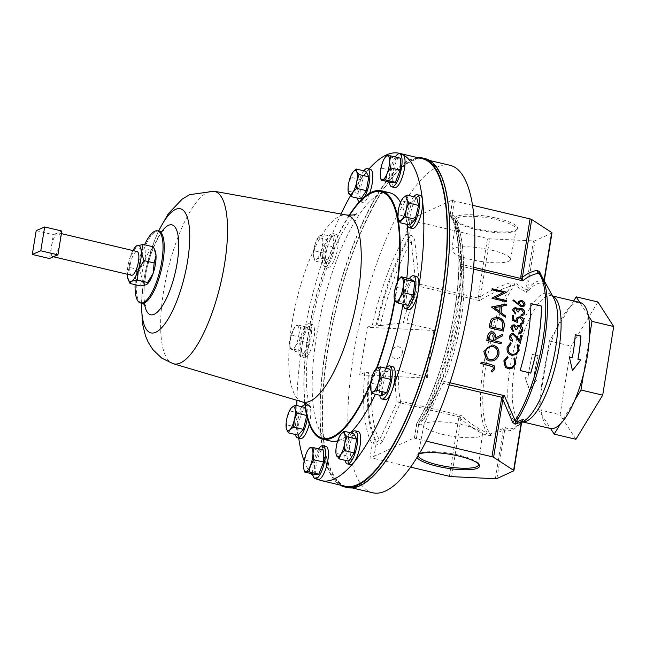 <?xml version="1.0" encoding="UTF-8"?>
<svg xmlns="http://www.w3.org/2000/svg" width="646" height="646" viewBox="0 0 646 646"><rect width="100%" height="100%" fill="white"/><g stroke="black" fill="none" stroke-linecap="round" stroke-linejoin="round"><path stroke-width="0.48" stroke-dasharray="3.23 2.42" d="M478.363 463.804A30.596 6.807 -170.9 0 0 477.967 463.158A30.596 6.807 -170.9 0 0 458.854 455.131A30.596 6.807 -170.9 0 0 419.133 453.734A30.596 6.807 -170.9 0 0 418.099 455.099A30.596 6.807 -170.9 0 0 418.091 455.608M442.93 434.435A29.659 6.597 -170.9 0 0 482.441 434.378A29.659 6.597 -170.9 0 0 463.376 425.028A29.659 6.597 -170.9 0 0 423.873 424.995A29.659 6.597 -170.9 0 0 442.93 434.435M496.564 219.688A30.596 6.807 9.1 0 1 516.227 229.435A30.596 6.807 9.1 0 1 515.185 230.792A30.596 6.807 9.1 0 1 475.472 229.403A30.596 6.807 9.1 0 1 456.359 221.368A30.596 6.807 9.1 0 1 455.793 219.753A30.596 6.807 9.1 0 1 496.564 219.688M491.396 250.091A29.659 6.597 9.1 0 1 510.453 259.53A29.659 6.597 9.1 0 1 470.95 259.498A29.659 6.597 9.1 0 1 451.885 250.147A29.659 6.597 9.1 0 1 491.396 250.091M497.186 218.308A31.832 7.082 9.1 0 1 516.558 229.855A31.832 7.082 9.1 0 1 475.238 228.409A31.832 7.082 9.1 0 1 455.349 220.052A31.832 7.082 9.1 0 1 465.839 214.795A31.832 7.082 9.1 0 1 497.186 218.308M392.736 366.621A16.998 5.225 -76.7 0 0 383.894 381.31A16.998 5.225 -76.7 0 0 384.515 399.551A16.998 5.225 -76.7 0 0 384.903 399.696M386.114 368.252A16.998 5.225 -76.7 0 0 379.711 395.263M131.477 275.261A12.177 3.747 103.3 0 1 130.104 265.223A12.177 3.747 103.3 0 1 137.097 251.552M59.82 242.961A12.177 3.747 -76.7 0 0 58.447 232.923A12.177 3.747 -76.7 0 0 51.462 246.586A12.177 3.747 -76.7 0 0 52.835 256.632A12.177 3.747 -76.7 0 0 59.82 242.961M538.207 355.768A64.479 19.816 103.3 0 0 533.644 379.573L536.414 380.316L529.639 390.249L524.98 377.603L527.839 378.281A64.721 19.897 103.3 0 1 528.686 372.395A64.721 19.897 103.3 0 1 532.417 354.379L538.207 355.768L532.417 354.379M533.556 379.638A64.721 19.897 103.3 0 1 534.404 373.751A64.721 19.897 103.3 0 1 538.134 355.736M573.664 300.979L549.391 340.959L546.879 356.64A64.721 19.897 -76.7 0 0 542.874 375.754A64.721 19.897 -76.7 0 0 540.904 393.923A64.721 19.897 -76.7 0 0 542.002 415.217A64.721 19.897 -76.7 0 0 550.263 428.468M522.089 420.829A74.726 22.965 103.3 0 1 516.073 426.53A74.726 22.965 103.3 0 1 505.366 427.555L490.492 433.862L487.415 433.127A2.964 1.445 115.6 0 0 485.308 435.081L490.613 435.493L503.145 430.276A2.964 0.662 -170.9 0 0 504.671 430.131L505.366 427.555L503.226 430.091A2.964 0.84 -172.2 0 0 504.72 429.816A76.826 23.611 -76.7 0 0 521.516 422.08A2.964 0.476 -169.7 0 0 521.685 421.967M539.539 273.121A2.964 2.091 -26.1 0 0 539.563 273.177A2.964 2.091 -26.1 0 0 539.685 273.379L538.885 273.185M575.215 334.806L575.126 334.79A64.479 19.816 103.3 0 1 573.228 351.9A64.479 19.816 103.3 0 1 572.178 357.86M493.601 319.31L497.913 318.744C500.432 319.334 501.999 320.9 502.612 323.452L502.37 327.732A86.217 26.502 103.3 0 1 502.112 329.436M489.62 324.688L489.539 324.736A86.217 26.502 103.3 0 1 489.216 326.771A86.217 26.502 103.3 0 1 489.062 327.724L503.363 331.107A86.217 26.502 103.3 0 0 503.371 331.059M489.539 324.736L490.718 320.198L492.333 318.292M530.875 303.709L530.778 303.693A86.217 26.502 103.3 0 1 527.943 335.944A86.217 26.502 103.3 0 1 520.07 370.513L520.135 370.578M402.321 352.926A6.177 5.386 -57 0 0 397.726 346.716A6.177 5.386 -57 0 0 391.226 352.401A6.177 5.386 -57 0 0 395.82 358.611A6.177 5.386 -57 0 0 402.321 352.926M443.947 296.336A168.235 51.712 103.3 0 1 347.177 486.729A168.235 51.712 103.3 0 1 327.966 349.712A168.235 51.712 103.3 0 1 424.737 159.32A168.235 51.712 103.3 0 1 443.947 296.336M372.564 492.745A168.235 51.712 103.3 0 1 353.354 355.728A168.235 51.712 103.3 0 1 450.133 165.336M417.526 157.616A169.034 51.955 -76.7 0 0 336.308 297.701A169.034 51.955 -76.7 0 0 339.966 485.025M424.923 158.545A169.034 51.955 -76.7 0 0 338.593 298.242A169.034 51.955 -76.7 0 0 346.991 487.512M309.313 423.986A16.998 5.225 -76.7 0 0 308.344 405.454A16.998 5.225 -76.7 0 0 301.23 414.562A16.998 5.225 -76.7 0 0 298.048 432.594A168.235 51.712 -76.7 0 0 298.307 434.879A168.235 51.712 -76.7 0 0 298.727 438.109M307.415 417.905A16.998 5.225 -76.7 0 0 305.372 404.751A16.998 5.225 -76.7 0 0 304.977 404.711M301.973 406.762A16.998 5.225 -76.7 0 0 298.25 413.852A16.998 5.225 -76.7 0 0 295.4 434.508M420.166 195.383A16.998 5.225 -76.7 0 0 413.044 204.483A16.998 5.225 -76.7 0 0 412.326 228.458M413.795 196.683A16.998 5.225 -76.7 0 0 410.073 203.781A16.998 5.225 -76.7 0 0 407.222 224.437M416.412 276.415A16.998 5.225 -76.7 0 0 413.174 278.224A16.998 5.225 -76.7 0 0 406.536 296.288A16.998 5.225 -76.7 0 0 408.579 309.491M409.338 278.684A16.998 5.225 -76.7 0 0 403.274 304.29M341.023 214.012A168.235 51.712 -76.7 0 0 329.218 241.903A168.235 51.712 -76.7 0 0 328.12 244.818A168.235 51.712 -76.7 0 0 302.603 342.033A16.998 5.225 -76.7 0 0 302.094 345.255A16.998 5.225 -76.7 0 0 304.258 357.496A16.998 5.225 -76.7 0 0 307.496 355.688A16.998 5.225 -76.7 0 0 314.134 337.624A16.998 5.225 -76.7 0 0 312.099 324.421A16.998 5.225 -76.7 0 0 308.861 326.23A16.998 5.225 -76.7 0 0 302.603 342.033A168.235 51.712 -76.7 0 0 302.344 343.648A168.235 51.712 -76.7 0 0 302.094 345.255A168.235 51.712 -76.7 0 0 296.894 400.294M304.524 354.985A16.998 5.225 -76.7 0 0 311.162 336.921A16.998 5.225 -76.7 0 0 309.119 323.719A16.998 5.225 -76.7 0 0 305.889 325.527A16.998 5.225 -76.7 0 0 299.251 343.591A16.998 5.225 -76.7 0 0 301.286 356.794A16.998 5.225 -76.7 0 0 304.524 354.985M327.554 267.153A16.998 5.225 -76.7 0 0 327.934 267.299A16.998 5.225 -76.7 0 0 336.784 252.61A16.998 5.225 -76.7 0 0 336.154 234.361A16.998 5.225 -76.7 0 0 335.775 234.223A16.998 5.225 -76.7 0 0 329.218 241.903A16.998 5.225 -76.7 0 0 328.12 244.818A16.998 5.225 -76.7 0 0 327.554 267.153M324.575 266.451A16.998 5.225 -76.7 0 0 324.962 266.596A16.998 5.225 -76.7 0 0 333.804 251.9A16.998 5.225 -76.7 0 0 333.183 233.658A16.998 5.225 -76.7 0 0 332.795 233.513A16.998 5.225 -76.7 0 0 323.953 248.201A16.998 5.225 -76.7 0 0 324.575 266.451M403.395 154.935A168.235 51.712 -76.7 0 0 402.458 154.451A168.235 51.712 -76.7 0 0 402.442 154.442A16.998 5.225 -76.7 0 0 392.784 173.701A16.998 5.225 -76.7 0 0 394.722 187.542M395.328 156.97A16.998 5.225 -76.7 0 0 389.813 172.999A16.998 5.225 -76.7 0 0 389.385 182.067M325.947 446.37A16.998 5.225 -76.7 0 0 316.169 465.605A16.998 5.225 -76.7 0 0 317.275 478.977A168.235 51.712 -76.7 0 0 318.22 479.469M318.72 448.873A16.998 5.225 -76.7 0 0 313.197 464.902A16.998 5.225 -76.7 0 0 312.769 473.97M368.979 168.986A168.235 51.712 -76.7 0 0 367.711 170.439A168.235 51.712 -76.7 0 0 366.46 171.933A16.998 5.225 -76.7 0 0 360.129 197.644A16.998 5.225 -76.7 0 0 362.487 202.384A16.998 5.225 -76.7 0 0 369.633 193.202M363.787 170.819A16.998 5.225 -76.7 0 0 357.157 196.933A16.998 5.225 -76.7 0 0 357.327 198.096M362.487 202.384L359.515 201.673A16.998 5.225 -76.7 0 0 364.893 196.537M358.183 431.536A16.998 5.225 -76.7 0 0 350.851 441.226A16.998 5.225 -76.7 0 0 347.984 459.871A16.998 5.225 -76.7 0 0 350.35 464.611M351.642 433.054A16.998 5.225 -76.7 0 0 345.012 459.169A16.998 5.225 -76.7 0 0 345.182 460.323M397.912 281.042A127.593 39.22 103.3 0 1 395.974 294.738A127.593 39.22 103.3 0 1 394.916 301.036M377.062 367.978A127.593 39.22 103.3 0 1 370.521 384.467M304.759 402.805A127.593 39.22 103.3 0 1 308.013 335.226A127.593 39.22 103.3 0 1 349.179 215.296M135.103 284.684A37.056 11.394 103.3 0 1 136.29 272.79A37.056 11.394 103.3 0 1 144.567 244.761M406.819 278.087A127.593 39.22 103.3 0 1 404.323 296.716A127.593 39.22 103.3 0 1 403.039 304.234M386.025 368.228A127.593 39.22 103.3 0 1 375.366 394.238M350.39 432.755A127.593 39.22 103.3 0 1 337.705 440.887M330.922 441.121A127.593 39.22 103.3 0 1 316.354 337.196A127.593 39.22 103.3 0 1 389.748 192.799M344.891 486.188A168.235 51.712 103.3 0 1 325.681 349.171A168.235 51.712 103.3 0 1 422.452 158.779M418.067 291.879A168.235 51.712 -76.7 0 0 418.325 290.272A168.235 51.712 -76.7 0 0 418.584 288.665M391.46 392.017A168.235 51.712 -76.7 0 0 392.55 389.102M352.958 463.481A168.235 51.712 -76.7 0 0 354.21 461.979M304.161 460.929A168.235 51.712 -76.7 0 0 311.041 473.558M313.092 475.803A168.235 51.712 -76.7 0 0 317.275 478.977A16.998 5.225 -76.7 0 0 318.115 479.445M296.813 405.535A168.235 51.712 -76.7 0 0 298.048 432.594A16.998 5.225 -76.7 0 0 298.307 434.879A16.998 5.225 -76.7 0 0 300.511 438.537M400.528 202.424A127.593 39.22 103.3 0 1 406.964 224.372M370.328 169.3A16.998 5.225 -76.7 0 0 367.711 170.439A16.998 5.225 -76.7 0 0 366.46 171.933A168.235 51.712 -76.7 0 0 350.423 195.819M147.062 284.208A18.524 5.693 103.3 0 1 146.206 284.741A18.524 5.693 103.3 0 1 142.104 278.369A18.524 5.693 103.3 0 1 144.962 260.532A18.524 5.693 103.3 0 1 151.923 249.073A18.524 5.693 103.3 0 1 155.097 250.688M422.629 201.326A168.235 51.712 -76.7 0 0 422.363 199.033M340.878 434.306L336.38 446.192L336.162 454.526M348.856 461.196L345.917 455.656L348.347 441.832L338.625 439.522M345.917 455.656L336.186 453.347M348.347 441.832L353.733 433.547M353.023 172.078L348.525 183.965L348.307 192.29M360.993 198.96L358.054 193.42L360.492 179.596L365.87 171.311M360.492 179.596L350.762 177.295M358.054 193.42L348.323 191.119M314.263 474.317L314.537 462.334L319.326 450.222L309.604 447.912L306.18 453.726L303.644 465.782L304.04 469.941M314.537 462.334L304.807 460.033M319.326 450.222L323.848 450.084M390.878 182.422L391.145 170.431L395.941 158.318L386.211 156.009L382.795 161.831L380.26 173.879L380.647 178.038M395.941 158.318L400.463 158.189M391.145 170.431L381.423 168.13M321.07 251.124A12.355 3.795 103.3 0 1 316.459 259.272A12.355 3.795 103.3 0 1 313.698 256.979A12.355 3.795 103.3 0 1 313.52 255.655L314.965 261.024L316.459 259.272L319.996 258.004L321.07 251.124L324.179 244.729L322.734 239.359A12.355 3.795 103.3 0 1 321.07 251.124M319.794 235.742A12.355 3.795 103.3 0 1 322.734 239.359L323.331 234.474L319.794 235.742L318.753 236.63L315.191 243.889A12.355 3.795 103.3 0 1 318.421 237.058A12.355 3.795 103.3 0 1 319.794 235.742M315.191 243.889A12.355 3.795 -76.7 0 0 313.52 255.655L315.191 243.889M333.909 247.03L329.726 260.306L324.696 263.326L323.848 253.079L328.031 239.803L333.061 236.783L333.909 247.03L324.179 244.729M333.061 236.783L323.331 234.474M328.031 239.803L318.3 237.494M323.848 253.079L314.118 250.769M324.696 263.326L314.965 261.024M329.726 260.306L319.996 258.004M298.961 333.877A12.355 3.795 103.3 0 1 295.666 345.691A12.355 3.795 103.3 0 1 291.16 349.518L294.091 351.141L295.666 345.691L299.292 340.717L298.961 333.877L300.673 327.522L297.749 325.899A12.355 3.795 103.3 0 1 298.961 333.877M293.244 329.726A12.355 3.795 103.3 0 1 294.746 327.256A12.355 3.795 103.3 0 1 297.749 325.899L296.861 324.76L293.244 329.726L289.949 341.54A12.355 3.795 103.3 0 1 293.244 329.726M300.002 350.681L301.391 337.495L306.592 327.062L310.403 329.831L309.022 343.018L303.814 353.451L300.002 350.681L290.272 348.38L289.949 341.54A12.355 3.795 -76.7 0 0 290.03 347.185A12.355 3.795 -76.7 0 0 291.16 349.518L290.03 347.185M310.403 329.831L300.673 327.522M306.592 327.062L296.861 324.76M301.391 337.495L291.661 335.185M303.814 353.451L294.091 351.141M309.022 343.018L299.292 340.717M399.212 279.064L397.556 281.721L394.262 293.534L394.601 300.495M408.135 305.445L404.323 302.675L394.593 300.374M404.323 302.675L405.704 289.489L410.904 279.056M405.704 289.489L395.974 287.179M403.249 197.708L398.897 207.519L398.098 218.154M409.887 225.066L407.949 216.991L411.332 203.143L416.654 197.361M411.332 203.143L401.61 200.841M407.949 216.991L398.227 214.69M291.427 407.779L287.074 417.599L286.348 428.556M298.064 435.146L296.134 427.071L299.518 413.214L304.839 407.44M299.518 413.214L289.788 410.913M296.134 427.071L286.404 424.761M588.361 315.757L579.785 302.441A64.721 19.897 -76.7 0 0 570.055 306.915A64.721 19.897 -76.7 0 0 555.512 330.873A64.721 19.897 -76.7 0 0 546.879 356.64L538.393 409.612L550.578 428.532M597.905 301.981L571.121 346.103L560.122 414.756L575.917 439.288M549.391 340.959L571.121 346.103M538.393 409.612L560.122 414.756M583.483 374.333L589.459 337.05M560.308 424.059L574.851 400.092M419.036 454.017A31.832 7.082 -170.9 0 0 417.768 454.671A31.832 7.082 -170.9 0 0 416.969 457.433M410.549 467.115L373.759 458.402A2.964 0.662 -170.9 0 0 369.988 458.216L414.611 437.681A2.964 0.662 -170.9 0 0 414.433 437.867A2.964 0.662 -170.9 0 0 416.339 438.804L426.15 441.129M472.573 205.283L454.429 200.987A2.964 0.662 9.1 0 1 452.523 200.05A2.964 0.662 9.1 0 1 452.701 199.864L408.086 220.399A2.964 0.662 9.1 0 1 411.849 220.585L487.472 238.495L478.21 296.296L478.218 298.064L479.615 300.632L480.099 297.725L478.218 298.064L419.472 284.151L414.837 240.692L411.284 241.297L416.016 284.563A2.964 0.42 -4.4 0 1 419.472 284.151A2.964 0.912 -76.7 0 1 418.874 286.251L479.615 300.632C489.079 294.56 499.536 289.699 510.97 286.033L514.329 285.048L526.958 292.727L535.001 240.764A2.964 0.662 9.1 0 1 533.475 240.91L489.708 238.818A2.964 0.662 9.1 0 1 487.472 238.495M551.975 232.859A2.964 0.662 9.1 0 1 551.789 233.045L535.001 240.764M451.619 476.635L460.873 418.834A2.964 0.662 -170.9 0 1 458.636 418.519L459.185 416.88A2.964 0.937 -150.3 0 0 460.873 417.768L461.22 415.507L459.185 416.88L400.447 402.959A2.964 0.912 -76.7 0 0 400.48 401.118A2.964 2.374 167.9 0 0 397.201 402.03A2.964 0.864 -156.9 0 1 400.447 402.959L382.731 441.121C381.487 443.584 379.533 444.642 376.868 444.295A2.964 0.912 -76.7 0 0 376.763 442.074L375.94 441.88A123.523 37.969 103.3 0 1 368.567 372.669L364.78 372.5L359.669 374.85L426.255 378.039L427.499 377.466A86.467 26.575 103.3 0 1 430.066 354.25A86.467 26.575 103.3 0 1 435.121 329.904L406.495 323.121A86.467 26.575 103.3 0 1 418.874 286.251A2.964 1.413 23.4 0 1 416.016 284.563A88.413 27.18 -76.7 0 0 403.217 322.83L406.495 323.121M426.255 378.039L433.878 330.469L435.121 329.904M372.395 324.938L380.276 325.6A121.569 37.371 103.3 0 1 411.284 241.297L409.491 237.752A2.964 0.912 -76.7 0 0 410.38 235.071L409.556 234.878A2.964 0.662 -170.9 0 0 405.793 234.7A126.487 38.881 -76.7 0 0 372.395 324.938L367.291 327.288L433.878 330.469M380.276 325.6L403.217 322.83M427.499 377.466L398.881 370.683L395.594 370.392A88.413 27.18 -76.7 0 0 397.201 402.03L379.452 440.071A121.569 37.371 103.3 0 1 372.653 373.162L395.594 370.392M372.653 373.162L369.391 372.871A123.523 37.969 -76.7 0 0 376.763 442.074L379.452 440.071A2.964 0.896 -153.8 0 1 382.731 441.121M368.567 372.669L369.391 372.871M521.564 422.734L516.073 426.53L522.557 420.126L521.459 422.403A2.964 0.662 -170.9 0 0 521.645 422.226M503.226 430.091L495.385 478.726M485.308 435.081C476.037 430.616 467.89 425.205 460.873 418.834L460.873 417.768M533.475 240.91L525.739 289.553A2.964 0.476 -169.7 0 0 527.184 289.545A76.826 23.611 -76.7 0 1 543.98 281.809L544.941 284.45L543.948 281.171A2.964 0.84 7.8 0 1 544.174 281.567L544.174 281.567A2.964 0.84 7.8 0 1 543.98 281.809L544.029 281.495A2.964 0.662 9.1 0 0 544.215 281.309L544.287 280.865M525.739 289.553L526.958 292.727A74.726 22.965 103.3 0 1 544.941 284.45L539.685 273.379A85.595 26.308 103.3 0 1 542.034 276.754M398.881 370.683A86.467 26.575 103.3 0 0 400.48 401.118L461.22 415.507C468.592 422.468 477.329 428.338 487.415 433.127A86.467 26.575 103.3 0 1 483.345 366.871A86.467 26.575 103.3 0 1 510.97 286.033A2.964 0.985 71.6 0 1 509.678 282.94L515.032 283.037L525.715 289.36A2.964 0.662 -170.9 0 0 527.241 289.222M480.099 297.725L480.454 296.611A2.964 0.662 9.1 0 1 478.21 296.296M543.948 281.171L543.948 280.97A2.964 0.662 9.1 0 1 544.215 281.309L544.538 283.683L539.523 273.096M410.38 235.071C412.964 235.976 414.449 237.849 414.837 240.692M473.478 269.107L462.019 266.394A2.964 2.374 -12.1 0 1 460.178 264.707A2.964 2.964 0 0 1 460.122 264.311L455.495 221.005L457.416 221.094L462.052 264.553A2.964 0.42 -4.4 0 1 460.122 264.311A2.964 0.42 -4.4 0 1 460.138 264.262L455.543 220.932A121.569 37.371 103.3 0 1 462.681 283.626A121.569 37.371 103.3 0 1 436.849 392.663A121.569 37.371 103.3 0 1 423.703 419.706L441.315 381.738A2.964 2.964 0 0 1 441.323 381.713L442.744 378.354A88.413 27.18 -76.7 0 1 441.323 381.729A2.964 0.864 -156.9 0 0 441.315 381.738L441.315 381.738A2.964 0.864 -156.9 0 0 443.019 383.369L425.31 421.531A2.964 0.896 -153.8 0 1 423.671 419.747L423.671 419.747A2.964 0.896 -153.8 0 1 423.703 419.706L441.323 381.729A2.964 1.413 -156.6 0 1 441.323 381.713A2.964 1.413 -156.6 0 1 443.616 381.269A2.964 0.912 -76.7 0 0 443.019 383.369L449.285 384.846M423.703 419.706L420.344 422.024A123.523 37.969 -76.7 0 0 457.497 310.29A123.523 37.969 -76.7 0 0 453.064 217.702L454.905 219.22L455.495 221.005L454.905 219.22C462.229 232.512 464.821 253.983 462.681 283.626L461.535 299.058A88.413 27.18 -76.7 0 0 460.138 264.262A2.964 2.374 -12.1 0 0 460.178 264.707C462.084 273.678 462.536 285.128 461.535 299.058A88.413 27.18 -76.7 0 1 459.144 319.124A88.413 27.18 -76.7 0 1 442.744 378.354L436.849 392.663L423.534 420.005M457.416 221.094C457.021 218.243 455.535 216.37 452.959 215.481A2.964 0.912 -76.7 0 0 453.064 217.702L452.24 217.508A123.523 37.969 103.3 0 1 456.674 310.096A123.523 37.969 103.3 0 1 419.52 421.83L420.344 422.024A2.964 0.912 -76.7 0 0 419.448 424.705C422.121 425.044 424.075 423.986 425.31 421.531M505.325 367.227L503.767 360.839L507.546 356.285M506.214 366.46L508.297 367.534C511.446 367.937 513.562 366.565 514.62 363.407L513.836 358.716L514.83 357.973M511.535 355.235C507.942 353.992 506.464 351.367 507.094 347.37L510.606 342.719M511.584 354.105L511.874 354.178C515.015 354.573 517.042 353.152 517.947 349.938L516.953 345.19L517.906 344.399M520.232 343.422A86.217 26.502 103.3 0 1 520.208 343.527L516.34 337.761L513.223 334.676L512.012 334.741M520.498 335.129A86.217 26.502 103.3 0 1 519.521 340.684M512.464 341.177L512.383 341.185A86.217 26.502 103.3 0 1 512.383 341.185C510.106 340.442 509.072 338.835 509.298 336.38L511.398 333.691M516.719 329.605L515.46 329.379L514.006 325.931L512.884 326.125M520.313 332.222L521.556 330.179L519.545 326.626L518.052 326.86M519.013 332.504L518.932 332.553A86.217 26.502 103.3 0 1 518.762 333.611L520.975 333.199M516.324 326.803L517.196 325.923M513.126 331.721A86.217 26.502 103.3 0 1 513.118 331.802L510.711 327.595L512.181 325.196M512.52 315.474L512.44 315.45A86.217 26.502 103.3 0 1 511.971 320.109L512.06 320.036M517.527 322.515L511.971 320.109M521.79 323.04L522.654 321.409L520.038 317.84L518.003 318.268M520.41 323.38L520.321 323.444A86.217 26.502 103.3 0 1 520.2 324.486L520.288 324.421M522.816 323.767L520.2 324.486M516.17 320.909L516.089 319.512L517.123 317.412M518.617 312.018L517.349 311.84L515.645 308.61L514.192 309.087M522.654 314.368L523.405 312.68L521.136 309.353L519.231 309.918M521.104 314.764L521.015 314.86A86.217 26.502 103.3 0 1 520.934 315.854L523.858 314.885M517.987 309.458L518.334 308.998M515.258 313.94A86.217 26.502 103.3 0 1 515.25 314.077L512.553 310.104L513.32 308.263M523.397 305.372L523.753 304.274L521.597 301.391M521.508 301.52L519.537 302.166M524.512 305.97L521.354 306.931L512.916 300.656L513.538 300.099M518.124 303.903L518.544 301.319M480.81 363.407L480.737 363.391A86.217 26.502 103.3 0 0 481.133 362.091L490.782 364.376L494.238 365.854M491.154 370.965L493.318 368.511L492.938 366.734M487.447 358.53L489.652 359.539M489.587 359.491C493.407 359.983 495.983 358.312 497.299 354.484C498.018 350.447 496.524 347.79 492.833 346.506L492.906 346.514M486.333 359.451L483.725 351.343L492.139 344.988M493.189 340.515L493.77 337.769C494.456 335.654 493.899 334.135 492.09 333.215L492.171 333.191M492.09 333.215L491.065 333.223M501.054 343.769L500.973 343.769A86.217 26.502 103.3 0 1 500.973 343.769L486.672 340.385A86.217 26.502 103.3 0 0 487.302 337.382L488.158 334.03L490.484 331.874M502.927 334.135L502.846 334.168A86.217 26.502 103.3 0 1 502.838 334.184L495.216 338.1M494.335 307.811L500.052 306.592M499.964 306.697A86.217 26.502 103.3 0 1 499.592 311.622M505.253 317.138A86.217 26.502 103.3 0 1 505.237 317.275L491.541 307.23M506.157 305.405A86.217 26.502 103.3 0 1 506.157 305.493L501.466 306.398M506.294 301.698A86.217 26.502 103.3 0 1 506.294 301.844L491.994 298.452A86.217 26.502 103.3 0 0 492.002 298.21L492.09 298.161M506.262 292.396A86.217 26.502 103.3 0 1 506.27 292.501L495.094 298.016M491.961 288.867A86.217 26.502 103.3 0 1 492.002 289.941L503.25 292.606M572.445 370.546L569.409 357.206M533.644 379.573L536.503 380.252L529.728 390.144L525.069 377.547L527.927 378.225A64.479 19.816 103.3 0 1 532.482 354.412M515.032 283.037A2.964 1.454 119.7 0 0 514.329 285.048A85.595 26.308 103.3 0 0 485.582 367.194A85.595 26.308 103.3 0 0 490.492 433.862A2.964 0.912 68.2 0 0 490.613 435.493M509.678 282.94C499.132 286.453 489.385 291.015 480.454 296.611L489.708 238.818M541.703 276.165L544.037 280.421M359.669 374.85L367.291 327.288M61.83 231.026L53.352 234.708L49.459 258.521M36.192 230.638L53.352 234.708M132.915 250.567A18.524 5.693 -76.7 0 0 130.185 257.035A18.524 5.693 -76.7 0 0 127.302 274.267M136.282 246.11L135.741 247.806L145.948 250.228L144.962 260.532L139.399 269.762L142.104 278.369L140.23 285.895M135.741 247.806L130.185 257.035L129.2 267.339L139.399 269.762M129.2 267.339L127.327 274.873L129.111 281.575M153.32 246.829L151.923 249.073L145.948 250.228M381.665 395.723L380.817 385.476L385 372.201L390.031 369.181M375.714 369.036L372.153 376.287L370.683 389.441M385 372.201L375.269 369.892M380.817 385.476L371.087 383.167M522.808 421.87A64.721 19.897 103.3 0 1 521.766 421.717A64.721 19.897 103.3 0 1 514.377 369.003A64.721 19.897 103.3 0 1 551.611 295.755A64.721 19.897 103.3 0 1 552.605 296.086M473.631 267.299L462.052 264.553A2.964 0.912 -76.7 0 0 462.019 266.394A86.467 26.575 103.3 0 1 461.05 320.045A86.467 26.575 103.3 0 1 443.616 381.269L449.963 382.771M522.711 421.943L521.766 421.717L524.73 420.538A66.457 20.43 103.3 0 1 509.896 368.357A66.457 20.43 103.3 0 1 530.746 306.842A66.457 20.43 103.3 0 1 553.727 298.129L551.611 295.755L552.548 295.973M419.448 424.705L418.624 424.511A2.964 0.912 -76.7 0 1 419.52 421.83A2.964 2.019 30.8 0 0 417.098 422.516A2.964 2.019 30.8 0 0 416.904 423.388A126.487 38.881 -76.7 0 0 454.945 308.974A126.487 38.881 -76.7 0 0 450.415 214.165A2.964 2.697 148.6 0 0 452.24 217.508A2.964 0.912 -76.7 0 1 452.135 215.28L452.959 215.481M397.379 282.092A126.729 38.954 103.3 0 1 395.562 294.851A126.729 38.954 103.3 0 1 394.609 300.511M376.505 368.301A126.729 38.954 103.3 0 1 370.667 383.054M305.049 402.942A126.729 38.954 103.3 0 1 308.19 335.056A126.729 38.954 103.3 0 1 349.494 215.312M302.368 401.917A96.044 29.522 103.3 0 1 291.887 323.824A96.044 29.522 103.3 0 1 346.644 215.021M305.09 402.959A126.64 38.922 103.3 0 1 308.223 335.04A126.64 38.922 103.3 0 1 349.543 215.312M397.33 282.181A126.64 38.922 103.3 0 1 395.53 294.867A126.64 38.922 103.3 0 1 394.593 300.438M173.209 363.706A88.639 27.245 103.3 0 1 163.535 291.637A88.639 27.245 103.3 0 1 214.068 191.232M141.595 303.224A63.784 19.606 103.3 0 1 143.678 280.962A63.784 19.606 103.3 0 1 158.682 231.106M144.639 304.662A46.213 14.204 103.3 0 1 145.382 277.142A46.213 14.204 103.3 0 1 162.049 231.179M141.716 303.249A37.056 11.394 103.3 0 1 137.485 273.072A37.056 11.394 103.3 0 1 158.803 231.131M376.465 368.333A126.64 38.922 103.3 0 1 370.683 382.933M521.459 422.403L513.699 470.853M496.911 478.581L504.671 430.131M458.636 418.519L449.382 476.312M551.789 233.045L544.029 281.495M376.182 325.108A123.523 37.969 103.3 0 1 408.668 237.558L409.491 237.752A123.523 37.969 -76.7 0 0 377.006 325.301M408.086 220.399L405.793 234.7A2.964 2.019 -149.2 0 0 408.668 237.558A2.964 0.912 -76.7 0 0 409.556 234.878L411.849 220.585M364.78 372.5A126.487 38.881 -76.7 0 0 372.282 443.923A2.964 0.662 9.1 0 1 376.045 444.101L376.868 444.295M373.759 458.402L376.045 444.101A2.964 0.912 -76.7 0 0 375.94 441.88A2.964 2.697 -31.4 0 0 372.282 443.923L369.988 458.216M416.339 438.804L418.624 424.511A2.964 0.662 9.1 0 1 416.718 423.566A2.964 0.662 9.1 0 1 416.904 423.388L414.611 437.681M452.701 199.864L450.415 214.165A2.964 0.662 -170.9 0 0 450.23 214.343A2.964 0.662 -170.9 0 0 452.135 215.28L454.429 200.987M482.441 434.378L478.524 464.781M477.967 463.158L478.977 464.482M510.453 259.53L516.227 229.435M515.185 230.792L516.558 229.855M61.402 233.626L58.447 232.923M414.433 437.867L416.718 423.566A2.964 2.964 0 0 1 417.098 422.516C433.28 395.715 448.219 350.867 454.768 309.159C461.656 267.509 459.597 230.251 450.625 216.353A2.964 2.964 0 0 1 450.23 214.343L452.523 200.05M347.177 486.729L352.094 487.9M308.344 405.454L305.372 404.751M312.099 324.421L309.119 323.719M327.934 267.299L324.962 266.596M356.374 213.874C356.85 213.188 349.357 218.768 339.19 238.681C325.98 265.256 316.282 296.748 310.104 333.166C305.558 364.74 305.122 387.737 308.78 402.143L310.548 407.311M158.472 231.058L154.814 239.658L146.545 266.338L143.557 281.381L141.393 303.168M163.301 230.711C163.931 226.859 148.523 251.141 145.423 276.981C143.678 289.142 143.493 298.016 144.874 303.604L145.552 305.639M318.421 237.058L318.753 236.63M335.775 234.223L332.795 233.513M294.746 327.256L295.133 326.763M304.258 357.496L301.286 356.794M424.737 159.32L429.663 160.491M53.481 256.777L52.835 256.632M456.359 221.368L455.349 220.052M451.885 250.147L455.793 219.753M419.133 453.734L417.768 454.671M423.873 424.995L418.099 455.099"/><path stroke-width="0.97" d="M418.091 455.608A30.596 6.807 -170.9 0 0 437.762 464.837A30.596 6.807 -170.9 0 0 478.524 464.781A30.596 6.807 -170.9 0 0 478.363 463.804M416.969 457.433A31.832 7.082 -170.9 0 0 437.14 466.226A31.832 7.082 -170.9 0 0 468.487 469.731A31.832 7.082 -170.9 0 0 478.977 464.482A31.832 7.082 -170.9 0 0 459.088 456.124A31.832 7.082 -170.9 0 0 419.036 454.017M312.769 473.97A16.998 5.225 -76.7 0 0 315.135 478.743L318.115 479.445A16.998 5.225 -76.7 0 0 318.22 479.469A168.235 51.712 -76.7 0 0 321.555 480.664A168.235 51.712 -76.7 0 0 352.958 463.481A16.998 5.225 -76.7 0 0 354.21 461.979A168.235 51.712 -76.7 0 0 391.46 392.017A16.998 5.225 -76.7 0 0 392.55 389.102A16.998 5.225 -76.7 0 0 393.123 366.767A16.998 5.225 -76.7 0 0 392.736 366.621L389.764 365.911A16.998 5.225 -76.7 0 0 386.114 368.252M379.711 395.263A16.998 5.225 -76.7 0 0 381.544 398.848A16.998 5.225 -76.7 0 0 381.931 398.994A16.998 5.225 -76.7 0 0 390.773 384.305A16.998 5.225 -76.7 0 0 390.152 366.056A16.998 5.225 -76.7 0 0 389.764 365.911M61.402 233.626L137.097 251.552A12.177 3.747 103.3 0 1 138.462 261.598A12.177 3.747 103.3 0 1 131.477 275.261L53.481 256.777M522.711 421.943L550.263 428.468A64.721 19.897 -76.7 0 0 550.578 428.532A64.721 19.897 -76.7 0 0 560.308 424.059A64.721 19.897 -76.7 0 0 574.851 400.092A64.721 19.897 -76.7 0 0 583.483 374.333A64.721 19.897 -76.7 0 0 587.489 355.219A64.721 19.897 -76.7 0 0 589.459 337.05L591.97 321.361L588.361 315.757A64.721 19.897 -76.7 0 0 580.1 302.506L552.548 295.973M579.026 353.217A64.721 19.897 103.3 0 1 577.976 359.192L580.835 359.87L572.445 370.546L569.401 357.165L572.259 357.844A64.721 19.897 103.3 0 0 573.309 351.86A64.721 19.897 103.3 0 0 575.223 334.685L580.94 336.041A64.721 19.897 103.3 0 1 579.026 353.217M513.199 331.761L510.8 327.546L512.181 325.196L514.232 324.825L516.412 326.747L517.551 325.713L519.675 325.495C521.976 326.327 523.018 327.974 522.816 330.421L520.975 333.199L518.843 333.57A86.467 26.575 103.3 0 0 519.013 332.504L520.741 331.955L521.645 330.13L519.634 326.569L518.052 326.86L516.719 329.605L515.54 329.331L514.095 325.875L512.972 326.069L511.971 327.813L513.368 330.695A86.467 26.575 103.3 0 1 513.199 331.761M517.099 325.98L519.586 325.56C521.879 326.392 522.929 328.031 522.727 330.477L521.257 333.021M520.313 332.222L520.741 331.955M517.333 319.899L517.64 322.572L512.06 320.036A86.467 26.575 103.3 0 0 512.528 315.369L513.699 315.644A86.467 26.575 103.3 0 1 513.32 319.512L516.259 320.836L516.186 319.439L517.123 317.412L520.264 316.758C522.751 317.509 523.971 319.148 523.914 321.668L522.816 323.767L520.288 324.421A86.467 26.575 103.3 0 0 520.41 323.38L521.879 322.968L522.743 321.328L520.135 317.759L518.092 318.187L517.244 319.98L517.551 322.637M513.279 308.32L515.702 307.649L517.987 309.458L519.118 308.417L521.177 308.263C523.502 309.063 524.665 310.605 524.665 312.874L523.858 314.885L521.023 315.765A86.467 26.575 103.3 0 0 521.104 314.764L522.751 314.271L523.494 312.583L521.233 309.248L519.327 309.814L518.617 312.018L517.446 311.735L515.742 308.505L514.289 308.982L513.82 310.266L515.419 312.987A86.467 26.575 103.3 0 1 515.338 313.98L512.641 309.999L513.32 308.263L515.791 307.544L518.084 309.353L518.334 308.998M522.654 314.368L521.015 314.86M513.635 299.97L518.213 303.781L518.544 301.319L521.54 300.471C523.712 301.149 524.867 302.481 525.012 304.476L524.512 305.97L521.451 306.818L513.005 300.527L513.635 299.97L518.213 303.781M505.471 315.797A86.467 26.575 103.3 0 1 505.325 317.194L491.638 307.133A86.467 26.575 103.3 0 0 491.646 306.955L506.303 304.08A86.467 26.575 103.3 0 1 506.246 305.388L501.554 306.293A86.467 26.575 103.3 0 1 501.094 312.567L505.382 315.878A86.217 26.502 103.3 0 1 505.253 317.138M506.416 300.551L495.183 297.895L506.359 292.347A86.467 26.575 103.3 0 0 506.351 292.105L492.058 288.722A86.467 26.575 103.3 0 1 492.09 289.796L503.347 292.46L492.099 298.089A86.467 26.575 103.3 0 1 492.09 298.331L506.383 301.722A86.467 26.575 103.3 0 0 506.416 300.551L506.319 300.681A86.217 26.502 103.3 0 1 506.294 301.698M492.333 318.292L490.807 320.141L489.62 324.688A86.467 26.575 103.3 0 1 489.305 326.731A86.467 26.575 103.3 0 1 489.151 327.683L503.444 331.075A86.467 26.575 103.3 0 0 503.597 330.122A86.467 26.575 103.3 0 0 504.155 326.48L504.074 326.529A86.217 26.502 103.3 0 1 503.517 330.163A86.217 26.502 103.3 0 1 503.371 331.059M492.43 318.22L498.155 317.388C502.758 318.728 504.76 321.765 504.155 326.48M530.875 303.709L541.501 306.075L530.875 303.555A86.467 26.575 103.3 0 1 528.024 335.904A86.467 26.575 103.3 0 1 520.135 370.578L530.762 373.097L520.151 370.538M541.501 306.075A86.467 26.575 103.3 0 1 538.651 338.423A86.467 26.575 103.3 0 1 530.762 373.097M473.631 267.299L520.797 278.466L520.789 276.698A2.964 0.662 9.1 0 1 522.436 277.296C527.039 273.686 531.933 271.36 537.101 270.319A2.964 2.649 -101.3 0 0 538.885 273.185L539.685 273.379L538.885 273.185C533.144 274.227 527.766 276.763 522.759 280.784L520.797 278.466L522.251 278.329L522.759 280.784L473.478 269.107M410.549 467.115L449.382 476.312A2.964 0.662 -170.9 0 0 451.619 476.635L495.385 478.726A2.964 0.662 -170.9 0 0 496.911 478.581L513.699 470.853A2.964 0.662 -170.9 0 0 513.885 470.676A2.964 0.662 -170.9 0 0 513.618 470.336L493.601 457.311A2.964 0.662 -170.9 0 0 491.953 456.714L501.764 397.282L504.356 395.659L515.847 422.193L523.349 419.278L522.525 420.166M575.215 334.806L580.843 336.138A64.479 19.816 103.3 0 1 578.945 353.249A64.479 19.816 103.3 0 1 577.895 359.216L580.754 359.887L572.372 370.521M493.504 319.382L491.969 321.28L490.912 325.697A86.217 26.502 103.3 0 1 490.742 326.739L502.192 329.395A86.467 26.575 103.3 0 0 502.459 327.692L502.701 323.396C502.087 320.836 500.521 319.269 498.001 318.68L493.592 319.31L492.05 321.224L490.992 325.657A86.467 26.575 103.3 0 1 490.831 326.698L502.192 329.395M492.389 318.252L498.066 317.461C502.661 318.785 504.663 321.805 504.074 326.529M541.405 306.204A86.217 26.502 103.3 0 1 538.57 338.464A86.217 26.502 103.3 0 1 530.705 373.033M429.663 160.491L450.133 165.336A168.235 51.712 103.3 0 1 469.335 302.352A168.235 51.712 103.3 0 1 372.564 492.745L352.094 487.9M339.966 485.025A169.034 51.955 -76.7 0 0 344.706 486.971A169.034 51.955 -76.7 0 0 431.027 347.265A169.034 51.955 -76.7 0 0 422.637 158.004A169.034 51.955 -76.7 0 0 417.526 157.616M344.706 486.971L346.991 487.512A169.034 51.955 -76.7 0 0 433.321 347.806A169.034 51.955 -76.7 0 0 424.923 158.545L422.637 158.004M295.4 434.508A16.998 5.225 -76.7 0 0 297.531 437.827L300.511 438.537A16.998 5.225 -76.7 0 0 307.625 429.428A16.998 5.225 -76.7 0 0 309.313 423.986M297.531 437.827A16.998 5.225 -76.7 0 0 304.654 428.726A16.998 5.225 -76.7 0 0 307.415 417.905M304.977 404.711A16.998 5.225 -76.7 0 0 301.973 406.762M407.222 224.437A16.998 5.225 -76.7 0 0 409.354 227.755L412.326 228.458A16.998 5.225 -76.7 0 0 419.448 219.357A16.998 5.225 -76.7 0 0 422.629 201.326A16.998 5.225 -76.7 0 0 422.363 199.033A16.998 5.225 -76.7 0 0 420.166 195.383L417.195 194.68A16.998 5.225 -76.7 0 0 413.795 196.683M409.354 227.755A16.998 5.225 -76.7 0 0 416.476 218.655A16.998 5.225 -76.7 0 0 417.195 194.68M403.274 304.29A16.998 5.225 -76.7 0 0 405.599 308.788L408.579 309.491A16.998 5.225 -76.7 0 0 411.809 307.682A16.998 5.225 -76.7 0 0 418.067 291.879A16.998 5.225 -76.7 0 0 418.584 288.665A16.998 5.225 -76.7 0 0 416.412 276.415L413.44 275.713A16.998 5.225 -76.7 0 0 410.202 277.522A16.998 5.225 -76.7 0 0 409.338 278.684M405.599 308.788A16.998 5.225 -76.7 0 0 408.837 306.979A16.998 5.225 -76.7 0 0 415.475 288.915A16.998 5.225 -76.7 0 0 413.44 275.713M389.385 182.067A16.998 5.225 -76.7 0 0 391.751 186.839L394.722 187.542A16.998 5.225 -76.7 0 0 404.501 168.307A16.998 5.225 -76.7 0 0 403.395 154.935A16.998 5.225 -76.7 0 0 402.563 154.467A16.998 5.225 -76.7 0 0 402.458 154.451A168.235 51.712 -76.7 0 0 399.115 153.255A168.235 51.712 -76.7 0 0 368.979 168.986M391.751 186.839A16.998 5.225 -76.7 0 0 401.529 167.605A16.998 5.225 -76.7 0 0 399.591 153.764A16.998 5.225 -76.7 0 0 395.328 156.97M318.22 479.469A16.998 5.225 -76.7 0 0 327.885 460.21A16.998 5.225 -76.7 0 0 325.947 446.37L322.976 445.667A16.998 5.225 -76.7 0 0 318.72 448.873M315.135 478.743A16.998 5.225 -76.7 0 0 324.914 459.508A16.998 5.225 -76.7 0 0 322.976 445.667M369.633 193.202A16.998 5.225 -76.7 0 0 372.685 174.04A16.998 5.225 -76.7 0 0 370.328 169.3L367.356 168.598A16.998 5.225 -76.7 0 0 363.787 170.819M357.327 198.096A16.998 5.225 -76.7 0 0 359.515 201.673L359.515 201.673M364.893 196.537A16.998 5.225 -76.7 0 0 369.714 173.338A16.998 5.225 -76.7 0 0 367.356 168.598M354.21 461.979A16.998 5.225 -76.7 0 0 360.549 436.276A16.998 5.225 -76.7 0 0 358.183 431.536L355.211 430.834A16.998 5.225 -76.7 0 0 351.642 433.054M345.182 460.323A16.998 5.225 -76.7 0 0 347.37 463.909A16.998 5.225 -76.7 0 0 354.702 454.219A16.998 5.225 -76.7 0 0 357.569 435.574A16.998 5.225 -76.7 0 0 355.211 430.834M394.916 301.036A127.593 39.22 103.3 0 1 377.062 367.978M370.521 384.467A127.593 39.22 103.3 0 1 322.58 439.143A127.593 39.22 103.3 0 1 304.759 402.805M144.567 244.761A37.056 11.394 103.3 0 1 157.608 230.848A37.056 11.394 103.3 0 1 161.839 261.032A37.056 11.394 103.3 0 1 140.521 302.966A37.056 11.394 103.3 0 1 135.103 284.684M403.039 304.234A127.593 39.22 103.3 0 1 386.025 368.228M375.366 394.238A127.593 39.22 103.3 0 1 350.39 432.755M337.705 440.887A127.593 39.22 103.3 0 1 330.922 441.121L322.58 439.143M399.115 153.255L422.452 158.779A168.235 51.712 103.3 0 1 441.662 295.795A168.235 51.712 103.3 0 1 344.891 486.188L321.555 480.664M392.55 389.102A168.235 51.712 -76.7 0 0 418.067 291.879M298.727 438.109A168.235 51.712 -76.7 0 0 304.161 460.929M311.041 473.558A168.235 51.712 -76.7 0 0 313.092 475.803M296.894 400.294A168.235 51.712 -76.7 0 0 296.813 405.535M349.179 215.296A127.593 39.22 103.3 0 1 381.406 190.82L389.748 192.799A127.593 39.22 103.3 0 1 400.528 202.424M406.964 224.372A127.593 39.22 103.3 0 1 406.819 278.087M418.584 288.665A168.235 51.712 -76.7 0 0 422.629 201.326M422.363 199.033A168.235 51.712 -76.7 0 0 403.395 154.935M350.423 195.819A168.235 51.712 -76.7 0 0 341.023 214.012M347.37 463.909L350.35 464.611A16.998 5.225 -76.7 0 0 352.958 463.481M381.931 398.994L384.903 399.696A16.998 5.225 -76.7 0 0 391.46 392.017M127.302 274.267A18.524 5.693 -76.7 0 0 127.327 274.873A18.524 5.693 103.3 0 0 128.247 279.629A18.524 5.693 103.3 0 0 131.429 281.244L137.404 280.089L147.603 282.504L153.167 273.282L154.152 262.97L156.025 255.445L154.241 248.734L155.097 250.688A18.524 5.693 103.3 0 1 156.025 255.445A18.524 5.693 103.3 0 1 153.167 273.282A18.524 5.693 103.3 0 1 147.183 284.111A18.524 5.693 103.3 0 1 147.062 284.208M381.406 190.82A127.593 39.22 103.3 0 1 397.912 281.042M336.162 454.526L339.126 458.886L340.789 454.501A12.355 3.795 103.3 0 1 336.631 455.874A12.355 3.795 103.3 0 1 336.114 454.291A12.355 3.795 103.3 0 1 336.38 446.192A12.355 3.795 103.3 0 1 340.289 435.138A12.355 3.795 103.3 0 1 340.83 434.37A12.355 3.795 103.3 0 1 344.447 433.765A12.355 3.795 103.3 0 1 344.698 443.447L346.942 436.777L344.447 433.765L344.003 431.237L341.048 434.096M340.789 454.501A12.355 3.795 -76.7 0 0 344.698 443.447L344.504 450.601L340.789 454.501M344.003 431.237L353.733 433.547L356.673 439.086L354.234 452.911L348.856 461.196L339.126 458.886M354.234 452.911L344.504 450.601M356.673 439.086L346.942 436.777M348.307 192.29L351.262 196.659L352.934 192.274A12.355 3.795 103.3 0 1 348.775 193.647A12.355 3.795 103.3 0 1 348.259 192.064A12.355 3.795 103.3 0 1 348.525 183.965A12.355 3.795 -76.7 0 1 352.433 172.91A12.355 3.795 103.3 0 1 352.974 172.135A12.355 3.795 103.3 0 1 356.592 171.537A12.355 3.795 103.3 0 1 356.842 181.219A12.355 3.795 103.3 0 1 352.934 192.274L356.64 188.374L356.842 181.219L359.079 174.549L356.592 171.537L356.14 169.01L352.974 172.135M356.14 169.01L365.87 171.311L368.809 176.851L366.371 190.675L356.64 188.374M368.809 176.851L359.079 174.549M366.371 190.675L360.993 198.96L351.262 196.659M310.839 447.605A12.355 3.795 103.3 0 1 312.963 453.532A12.355 3.795 103.3 0 1 310.427 465.58L313.851 459.766L312.963 453.532L314.118 447.783L309.612 447.896L308.594 449.204A12.355 3.795 103.3 0 1 310.839 447.605M303.878 469.133L304.532 472.016L305.768 471.709A12.355 3.795 103.3 0 1 303.878 469.133A12.355 3.795 103.3 0 1 303.644 465.782A12.355 3.795 103.3 0 1 306.18 453.726A12.355 3.795 103.3 0 1 308.594 449.204M305.768 471.709A12.355 3.795 -76.7 0 0 310.427 465.58L309.054 471.887L305.768 471.709M314.118 447.783L323.848 450.084L323.573 462.076L318.785 474.188L314.263 474.317L304.532 472.016M318.785 474.188L309.054 471.887M323.573 462.076L313.851 459.766M380.494 177.23L381.148 180.113L382.384 179.806A12.355 3.795 103.3 0 1 380.494 177.23A12.355 3.795 103.3 0 1 380.26 173.879A12.355 3.795 103.3 0 1 382.795 161.831A12.355 3.795 -76.7 0 1 385.21 157.301L386.211 156.009L387.455 155.702A12.355 3.795 103.3 0 1 389.578 161.629A12.355 3.795 103.3 0 1 387.043 173.685A12.355 3.795 103.3 0 1 382.384 179.806L385.662 179.984L387.043 173.685L390.459 167.871L389.578 161.629L390.733 155.88L387.455 155.702A12.355 3.795 -76.7 0 0 385.21 157.301M390.733 155.88L400.463 158.189L400.189 170.173L395.392 182.285L385.662 179.984M400.189 170.173L390.459 167.871M395.392 182.285L390.878 182.422L381.148 180.113M394.593 300.374L395.473 301.512L398.404 303.135L399.987 297.685L403.605 292.711L403.274 285.871A12.355 3.795 103.3 0 1 399.987 297.685A12.355 3.795 103.3 0 1 395.473 301.512A12.355 3.795 103.3 0 1 394.343 299.179A12.355 3.795 103.3 0 1 394.262 293.534A12.355 3.795 103.3 0 1 397.556 281.721A12.355 3.795 103.3 0 1 399.066 279.25A12.355 3.795 103.3 0 1 402.062 277.893L401.174 276.754L399.212 279.064M403.274 285.871A12.355 3.795 -76.7 0 0 402.062 277.893L404.994 279.516L403.274 285.871M401.174 276.754L410.904 279.056L414.724 281.826L413.335 295.012L408.135 305.445L398.404 303.135M413.335 295.012L403.605 292.711M414.724 281.826L404.994 279.516M398.17 218.485L400.157 222.765L401.796 219.632L405.478 216.983L406.148 209.813L408.861 203.135L406.875 198.855A12.355 3.795 103.3 0 1 406.148 209.813A12.355 3.795 103.3 0 1 401.796 219.632A12.355 3.795 103.3 0 1 398.17 218.485A12.355 3.795 103.3 0 1 398.098 218.138A12.355 3.795 103.3 0 1 398.897 207.519A12.355 3.795 103.3 0 1 402.813 198.217A12.355 3.795 103.3 0 1 403.249 197.708L402.813 198.217M406.875 198.855A12.355 3.795 -76.7 0 0 403.249 197.708L406.923 195.06L406.875 198.855M406.923 195.06L416.654 197.361L418.592 205.436L415.208 219.293L409.887 225.066L400.157 222.765M415.208 219.293L405.478 216.983M418.592 205.436L408.861 203.135M295.052 408.926A12.355 3.795 103.3 0 1 294.334 419.892A12.355 3.795 103.3 0 1 289.981 429.703L293.664 427.063L294.334 419.892L297.047 413.206L295.052 408.926L295.109 405.131L291.427 407.779A12.355 3.795 103.3 0 1 295.052 408.926M286.291 428.282L286.348 428.556A12.355 3.795 103.3 0 1 286.275 428.217A12.355 3.795 103.3 0 1 287.074 417.599A12.355 3.795 103.3 0 1 290.991 408.288A12.355 3.795 103.3 0 1 291.427 407.779L290.991 408.288M286.348 428.556A12.355 3.795 -76.7 0 0 289.981 429.703L288.342 432.836L286.348 428.556M288.342 432.836L298.064 435.146L303.386 429.364L306.769 415.515L304.839 407.44L295.109 405.131M303.386 429.364L293.664 427.063M306.769 415.515L297.047 413.206M550.578 428.532L554.187 434.136L575.917 439.288L602.702 395.158L613.7 326.513L597.905 301.981L576.175 296.837L573.664 300.979M591.97 321.361L613.7 326.513M579.777 302.425L576.175 296.837M574.851 400.092L580.972 390.014L583.483 374.333M580.972 390.014L602.702 395.158M554.187 434.136L560.308 424.059M589.459 337.05A64.721 19.897 -76.7 0 0 588.361 315.757M426.15 441.129L491.953 456.714M520.789 276.698L530.051 218.905L472.573 205.283M530.051 218.905A2.964 0.662 9.1 0 1 531.69 219.503L551.708 232.52A2.964 0.662 9.1 0 1 551.975 232.859L544.287 280.865M449.963 382.771L504.356 395.659L503.024 398.364L493.601 457.311M449.285 384.846L501.764 397.282A2.964 0.937 29.7 0 1 503.024 398.364M501.215 398.921A2.964 0.662 9.1 0 1 502.854 399.519L512.73 422.46L515.145 424.204L521.379 421.878L523.349 419.278A74.726 22.965 103.3 0 1 522.089 420.829M513.885 470.676L521.645 422.226A2.964 0.662 -170.9 0 0 521.379 421.878L513.618 470.336M522.566 420.118L521.685 421.967A2.964 0.476 -169.7 0 0 521.435 421.709M531.69 219.503L522.251 278.329M514.757 357.941L515.799 363.674L512.423 368.042L507.909 368.559L505.366 367.259M507.522 356.229L507.974 357.327L504.922 361.187L506.214 366.46L508.362 367.59C511.519 367.994 513.627 366.613 514.692 363.448L513.909 358.748L514.83 357.973L515.799 363.674M515.863 363.722L512.488 368.107L507.966 368.616L505.325 367.227L503.84 360.888L507.595 356.261L507.974 357.327M508.047 357.359L504.922 361.187M504.994 361.235L506.278 366.516M517.826 344.415L519.126 350.205L515.984 354.686L511.067 355.09M510.598 342.695L511.091 343.801L508.257 347.718C507.74 350.988 508.943 353.144 511.874 354.178M511.172 343.801L508.329 347.726C507.813 351.004 509.016 353.16 511.947 354.202C515.096 354.589 517.123 353.168 518.027 349.946L517.034 345.19L517.906 344.399L519.198 350.213L516.057 354.702L511.608 355.26C508.014 354.016 506.537 351.384 507.175 347.378L510.679 342.687L511.091 343.801M510.994 355.066L511.535 355.235M512.1 334.709L510.542 336.687L512.666 340.095A86.467 26.575 103.3 0 1 512.464 341.177C510.178 340.426 509.153 338.819 509.379 336.356L511.406 333.691L513.4 333.554L517.091 336.937L519.61 340.66A86.467 26.575 103.3 0 0 520.579 335.096L521.75 335.371A86.467 26.575 103.3 0 1 520.288 343.51L516.42 337.737L513.312 334.644L512.012 334.741L510.461 336.711L512.585 340.111A86.217 26.502 103.3 0 1 512.391 341.153M520.571 335.145L521.669 335.411A86.217 26.502 103.3 0 1 520.232 343.422M511.357 333.707L513.312 333.586L517.01 336.97L519.61 340.66M512.972 326.069L511.882 327.861L513.279 330.744A86.217 26.502 103.3 0 1 513.126 331.721M518.052 326.86L516.695 329.355M518.932 332.553L520.652 332.004M512.133 325.229L514.151 324.89L516.412 326.747M518.092 318.187L517.244 319.98M520.401 323.452L521.879 322.968M517.075 317.452L520.175 316.847C522.662 317.598 523.874 319.229 523.825 321.74L523.131 323.444M512.52 315.474L513.61 315.733A86.217 26.502 103.3 0 1 513.231 319.584L516.259 320.836M514.289 308.982L513.723 310.363L515.322 313.076A86.217 26.502 103.3 0 1 515.258 313.94M519.327 309.814L518.568 311.808M517.987 309.458L519.029 308.53L521.088 308.376C523.405 309.176 524.568 310.71 524.576 312.979L524.027 314.667M519.295 303.152L521.524 305.881L523.494 305.251L523.841 304.153L521.597 301.391L519.634 302.037L519.206 303.281L521.524 305.881M519.634 302.037L519.206 303.281M521.427 305.994L523.494 305.251M518.496 301.383L521.443 300.608C523.615 301.278 524.77 302.611 524.923 304.605L524.633 305.768M512.916 300.656L513.538 300.099M492.995 366.799L480.794 363.456A86.467 26.575 103.3 0 0 481.189 362.156L490.847 364.441L494.238 365.854L494.82 369.003L492.066 372.056L491.21 371.046L493.374 368.583L492.938 366.734L480.81 363.407M494.214 365.83L494.763 368.931L492.01 371.975L491.154 370.965M492.906 346.514C489.111 346.046 486.567 347.758 485.275 351.65L487.512 358.578L489.652 359.539C493.471 360.032 496.047 358.352 497.372 354.517C498.09 350.471 496.596 347.806 492.906 346.514L492.599 346.458M492.833 346.506C489.038 346.03 486.495 347.734 485.203 351.618L487.512 358.578M492.09 344.98L493.14 345.158C497.662 346.676 499.544 349.882 498.785 354.783C497.121 359.459 493.932 361.469 489.216 360.807L486.398 359.499M493.221 345.166C497.735 346.684 499.616 349.898 498.849 354.815C497.194 359.499 494.004 361.518 489.28 360.864L486.333 359.451L483.789 351.367L492.139 344.988L493.14 345.158M488.505 339.376L493.269 340.507L493.851 337.753C494.537 335.637 493.98 334.111 492.171 333.191L491.154 333.199L489.079 336.558A86.467 26.575 103.3 0 1 488.505 339.376L493.269 340.507M491.154 333.199L488.998 336.566A86.217 26.502 103.3 0 1 488.424 339.384M502.838 334.184A86.217 26.502 103.3 0 1 502.548 335.823L494.884 339.764A86.217 26.502 103.3 0 1 494.658 340.862L501.256 342.42A86.217 26.502 103.3 0 1 500.973 343.753M490.443 331.891L492.333 331.874C495.038 332.973 495.999 335.048 495.216 338.1L502.927 334.135A86.467 26.575 103.3 0 1 502.628 335.799L502.548 335.823M492.333 331.874L490.484 331.874L488.239 334.006L487.375 337.374A86.467 26.575 103.3 0 1 486.753 340.385L501.054 343.769A86.467 26.575 103.3 0 0 501.336 342.42L501.256 342.42M502.628 335.799L494.965 339.756A86.467 26.575 103.3 0 1 494.739 340.854L494.658 340.862M494.739 340.854L501.336 342.42M492.422 331.85C495.119 332.948 496.08 335.032 495.296 338.084M494.424 307.722L499.689 311.534A86.467 26.575 103.3 0 0 500.052 306.592L494.335 307.811L499.689 311.534M501.554 306.293L501.466 306.398A86.217 26.502 103.3 0 1 500.997 312.656L505.382 315.878M491.558 307.052L506.214 304.193A86.217 26.502 103.3 0 1 506.157 305.405M495.183 297.895L506.319 300.681M492.058 288.891L506.262 292.258A86.217 26.502 103.3 0 1 506.262 292.396M492.002 298.21L503.347 292.46M569.409 357.206L572.259 357.844M521.564 422.734L524.73 420.538A66.457 20.43 103.3 0 0 555.713 347.273A66.457 20.43 103.3 0 0 553.727 298.129L542.034 276.754A85.595 26.308 103.3 0 1 544.594 340.038A85.595 26.308 103.3 0 1 515.847 422.193A2.964 2.624 -108.7 0 0 515.145 424.204M538.885 273.185A86.467 26.575 103.3 0 1 542.955 339.441A86.467 26.575 103.3 0 1 515.322 420.288A2.964 2.188 -29.4 0 0 512.73 422.46M537.101 270.319L539.563 271.748A2.964 2.091 -26.1 0 0 539.539 273.121M539.563 271.748L541.703 276.165M57.93 254.847L61.83 231.026L44.671 226.964L36.192 230.638L32.3 254.459L49.459 258.521L57.93 254.847L40.779 250.785L44.671 226.964M32.3 254.459L40.779 250.785M128.247 279.629L130.032 283.481L131.429 281.244A18.524 5.693 -76.7 0 0 138.389 269.778A18.524 5.693 -76.7 0 0 141.248 251.94A18.524 5.693 -76.7 0 0 137.146 245.569A18.524 5.693 -76.7 0 0 136.169 246.199A18.524 5.693 -76.7 0 0 132.915 250.567M130.032 283.481L140.23 285.895L146.206 284.741L146.997 284.264L147.603 282.504M137.404 280.089L138.389 269.778L143.945 260.556L154.152 262.97M154.241 248.734L153.32 246.829L143.121 244.414L136.282 246.11M143.945 260.556L141.248 251.94L143.121 244.414M380.3 366.871L390.031 369.181L390.878 379.428L386.696 392.703L381.665 395.723L371.935 393.422L373.428 391.67A12.355 3.795 103.3 0 1 370.667 389.376A12.355 3.795 103.3 0 1 370.489 388.052A12.355 3.795 103.3 0 1 372.153 376.287A12.355 3.795 103.3 0 1 375.391 369.455A12.355 3.795 103.3 0 1 376.763 368.139A12.355 3.795 103.3 0 1 379.703 371.757L380.3 366.871L376.763 368.139L375.391 369.455M378.031 383.522A12.355 3.795 103.3 0 1 373.428 391.67L376.965 390.402L378.031 383.522A12.355 3.795 -76.7 0 0 379.703 371.757L381.148 377.127L378.031 383.522M370.683 389.441L371.935 393.422M386.696 392.703L376.965 390.402M390.878 379.428L381.148 377.127M552.605 296.086A64.721 19.897 103.3 0 1 559 348.469A64.721 19.897 103.3 0 1 522.808 421.87M394.609 300.511A126.729 38.954 103.3 0 1 376.505 368.301M370.667 383.054A126.729 38.954 103.3 0 1 305.049 402.942M158.472 231.058L168.364 213.608L182.212 199.113L189.593 194.68L214.068 191.232L346.644 215.021A96.044 29.522 103.3 0 1 358.102 293.349A96.044 29.522 103.3 0 1 302.368 401.917C307.286 404.041 310.015 405.833 310.548 407.311M349.543 215.312A126.64 38.922 103.3 0 1 397.33 282.181M214.068 191.232A88.639 27.245 103.3 0 1 224.647 263.511A88.639 27.245 103.3 0 1 173.209 363.706L302.368 401.917M158.682 231.106A63.784 19.606 103.3 0 1 183.739 210.782A63.784 19.606 103.3 0 1 187.655 260.726A63.784 19.606 103.3 0 1 160.208 329.185A63.784 19.606 103.3 0 1 141.595 303.224M162.049 231.179A46.213 14.204 103.3 0 1 177.238 262.478A46.213 14.204 103.3 0 1 160.256 308.853A46.213 14.204 103.3 0 1 144.639 304.662M157.608 230.848L158.803 231.131A37.056 11.394 103.3 0 1 163.034 261.315A37.056 11.394 103.3 0 1 141.716 303.249C143.993 304.113 145.277 304.912 145.552 305.639M394.593 300.438A126.64 38.922 103.3 0 1 376.465 368.333M370.683 382.933A126.64 38.922 103.3 0 1 305.09 402.959M349.494 215.312A126.729 38.954 103.3 0 1 397.379 282.092M544.037 280.421L551.708 232.52M542.034 276.754L539.563 273.177M346.644 215.021C351.989 215.328 355.235 214.948 356.374 213.874M141.393 303.168L142.451 323.509L145.487 335.872L148.192 342.194L152.779 349.51L161.726 358.134L173.209 363.706M158.803 231.131C161.225 231.381 162.727 231.244 163.301 230.711M140.521 302.966L141.716 303.249M402.563 154.467L399.591 153.764M399.066 279.25L399.446 278.757M394.343 299.179L394.601 300.495"/></g></svg>
